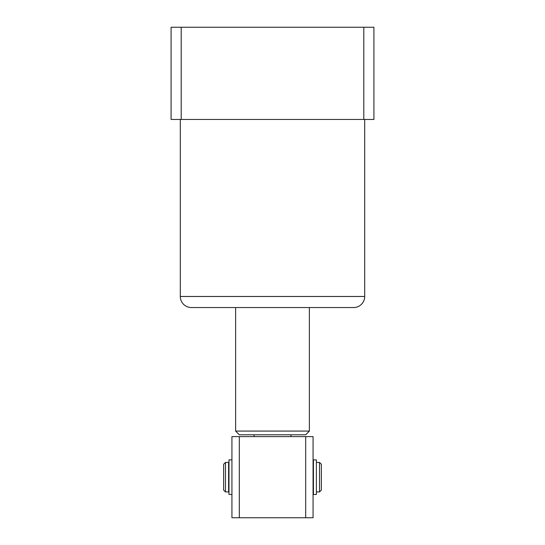 <?xml version="1.0" encoding="UTF-8"?>
<svg xmlns="http://www.w3.org/2000/svg" width="545" height="545" viewBox="0 0 545 545"><rect width="100%" height="100%" fill="white"/><g stroke="black" fill="none" stroke-linecap="round" stroke-linejoin="round"><path stroke-width="0.82" d="M180.3 119.45L180.3 296.473A11.063 11.063 0 0 0 191.363 307.537L353.637 307.537A11.063 11.063 0 0 0 364.7 296.473L364.7 119.45M181.206 27.25L171.082 27.25L171.082 119.45L363.794 119.45L363.794 27.25L181.206 27.25L181.206 119.45M363.794 119.45L373.918 119.45L373.918 27.25L363.794 27.25M309.383 431.081L305.691 434.774L239.309 434.774L235.617 431.081L309.383 431.081L309.383 307.537M254.059 436.613L254.059 434.774M290.941 436.613L290.941 434.774M319.52 462.433L321.366 464.272L321.366 490.091L319.52 491.937L319.52 462.433L316.386 462.433M225.48 491.937L223.634 490.091L223.634 464.272L225.48 462.433L225.48 491.937L228.614 491.937L228.614 462.433L225.48 462.433M239.309 436.613L239.309 517.75L231.932 517.75L231.932 436.613L313.068 436.613L313.068 517.75L305.691 517.75L305.691 436.613M239.309 517.75L305.691 517.75M231.932 459.885L228.982 459.885L228.982 494.479L231.932 494.479M313.436 459.885L313.436 494.479L316.386 494.479L316.386 459.885L313.436 459.885M180.3 296.473L364.7 296.473M235.617 431.081L235.617 307.537M228.614 490.827L228.982 490.827M313.068 490.827L313.436 490.827M316.386 491.937L319.52 491.937M313.068 463.536L313.436 463.536M228.614 463.536L228.982 463.536"/></g></svg>
